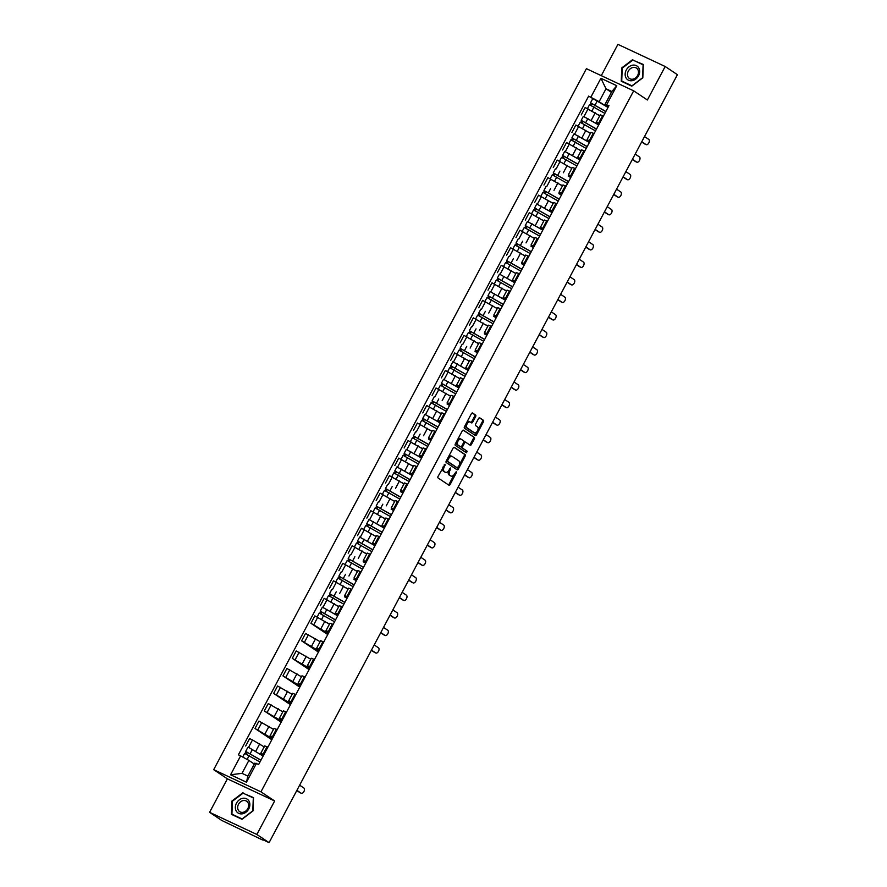 <?xml version="1.0" encoding="UTF-8"?>
<svg xmlns="http://www.w3.org/2000/svg" width="887" height="887" viewBox="0 0 887 887"><rect width="100%" height="100%" fill="white"/><g stroke="black" fill="none" stroke-linecap="round" stroke-linejoin="round"><path stroke-width="1.33" d="M445.108 464.223L438.045 476.43A1.253 0.721 115.1 0 0 438.056 477.938L448.922 485.2A1.253 0.721 115.1 0 0 450.108 484.502L456.339 472.782L456.284 471.707L454.687 473.736A4.003 2.306 115.1 0 1 451.062 476.075A4.003 2.306 115.1 0 1 450.884 475.975L449.975 475.365A4.003 2.306 115.1 0 1 449.92 470.542L450.685 467.959L449.077 469.988A4.003 2.306 115.1 0 1 445.451 472.316A4.003 2.306 115.1 0 1 445.274 472.217L444.365 471.618A4.003 2.306 115.1 0 1 444.309 466.795L445.108 464.223M475.643 416.568A1.253 0.721 115.1 0 0 475.62 415.061L472.571 413.032A1.253 0.721 115.1 0 0 471.385 413.73L464.466 426.747A1.253 0.721 115.1 0 0 464.478 428.255L475.343 435.506A1.253 0.721 115.1 0 0 476.53 434.807L483.448 421.791A1.253 0.721 115.1 0 0 483.437 420.294L479.756 417.832A1.253 0.721 115.1 0 0 478.559 418.531L475.598 424.097A1.253 0.721 115.1 0 0 475.62 425.605L477.439 426.824A3.348 1.929 115.1 0 1 477.55 430.727A3.348 1.929 115.1 0 1 474.456 432.812A3.348 1.929 115.1 0 1 474.301 432.723L467.161 427.944A3.348 1.929 115.1 0 1 467.05 424.041A3.348 1.929 115.1 0 1 470.143 421.957A3.348 1.929 115.1 0 1 470.298 422.046L471.485 422.844A1.253 0.721 115.1 0 0 472.671 422.145L475.643 416.568L474.689 416.125A1.253 0.721 115.1 0 0 474.678 414.617L472.206 412.965M274.648 800.983L227.394 778.83L209.587 812.315L256.853 834.467L274.648 800.983L260.944 791.825L633.673 90.829L647.377 99.998L665.183 66.503L677.413 74.685L269.083 842.65L262.785 839.701M256.853 834.467L269.083 842.65M454.332 447.336A1.253 0.721 115.1 0 0 453.146 448.035L446.228 461.052A1.253 0.721 115.1 0 0 446.239 462.548L457.104 469.811A1.253 0.721 115.1 0 0 458.291 469.112L465.209 456.095A1.253 0.721 115.1 0 0 465.198 454.587L454.222 447.281M455.341 443.899L462.26 430.882A1.253 0.721 115.1 0 1 463.457 430.184L474.312 437.435A1.253 0.721 115.1 0 1 474.334 438.943L471.363 444.52A1.253 0.721 115.1 0 1 470.177 445.219L465.775 442.269A1.253 0.721 115.1 0 0 464.588 442.968L462.626 446.671A1.253 0.721 115.1 0 0 462.637 448.168L467.227 451.239L466.44 452.802L455.364 445.396A1.253 0.721 115.1 0 1 455.341 443.899M209.587 812.315L221.817 820.497L262.619 840M227.394 778.83L213.689 769.661L586.407 68.676L633.673 90.829M665.183 66.503L617.917 44.35L601.286 75.65M263.528 755.336L260.756 753.318L263.927 754.571M264.182 746.887L252.496 739.946L248.56 747.364L260.634 754.571M248.56 747.364L263.129 756.068M267.874 747.153L264.703 745.9L260.756 753.318M252.496 739.946L249.613 738.594L245.677 746.011M272.841 737.796L270.08 735.789L273.251 737.042M271.821 739.736L254.99 728.482L272.387 738.66M277.199 729.624L274.028 728.371L270.08 735.789M273.495 729.358L258.937 721.064L254.99 728.482M282.166 720.266L279.405 718.259L282.576 719.512M281.135 722.195L264.315 710.953L281.711 721.131M286.512 712.095L283.341 710.842L279.405 718.259M282.82 711.829L268.262 703.535L264.315 710.953M291.49 702.737L288.718 700.73L291.89 701.983M290.459 704.666L273.639 693.423L291.025 703.602M295.837 694.565L292.666 693.312L288.718 700.73M292.145 694.299L277.576 686.006L273.639 693.423M300.804 685.207L298.043 683.201L301.214 684.454M299.784 687.137L282.953 675.894L300.349 686.072M305.161 677.036L301.99 675.783L298.043 683.201M301.469 676.77L286.9 668.476L282.953 675.894M310.128 667.678L307.368 665.671L310.539 666.913M309.108 669.607L292.278 658.354L309.674 668.543M314.475 659.507L311.304 658.254L307.368 665.671M310.783 659.229L296.225 650.947L292.278 658.354M319.453 650.149L316.681 648.142L319.852 649.384M318.422 652.078L301.602 640.824L318.987 651.014M323.799 641.966L320.628 640.724L316.681 648.142M320.107 641.7L305.549 633.407L301.602 640.824M328.767 632.619L326.006 630.613L329.177 631.854M327.746 634.549L310.927 623.295L328.312 633.484M333.124 624.437L329.953 623.195L326.006 630.613M329.432 624.171L314.863 615.877L310.927 623.295M338.091 615.09L335.33 613.083L338.501 614.325M322.358 607.185L335.197 614.325M342.437 606.908L339.266 605.666L335.33 613.083M338.745 606.641L324.187 598.348L320.24 605.766M347.416 597.561L344.644 595.554L347.815 596.796M347.028 598.293L344.522 596.796M351.762 589.378L348.591 588.136L344.644 595.554M348.07 589.112L333.512 580.819L329.565 588.236M356.729 580.031L353.968 578.014L357.139 579.266M356.341 580.763L353.846 579.266M361.087 571.849L357.916 570.607L353.968 578.014M357.394 571.583L342.825 563.289L338.889 570.707M366.054 562.502L363.293 560.484L366.464 561.737M365.666 563.234L363.16 561.737M370.4 554.32L367.229 553.067L363.293 560.484M366.708 554.053L352.15 545.76L348.203 553.178M375.378 544.962L372.607 542.955L375.778 544.208M359.645 537.067L372.485 544.208M379.725 536.79L376.554 535.537L372.607 542.955M376.033 536.524L361.475 528.231L357.528 535.648M384.703 527.432L381.931 525.426L385.102 526.678M368.97 519.538L381.809 526.678M389.049 519.261L385.878 518.008L381.931 525.426M385.357 518.995L370.788 510.701L366.852 518.119M394.016 509.903L391.256 507.896L394.427 509.149M393.628 510.635L391.123 509.149M398.363 501.732L395.192 500.479L391.256 507.896M394.671 501.465L380.113 493.172L376.166 500.59M403.341 492.374L400.569 490.367L403.74 491.62M402.953 493.105L400.447 491.609M407.687 484.202L404.516 482.949L400.569 490.367M403.995 483.936L389.437 475.643L385.49 483.06M412.666 474.844L409.894 472.838L413.065 474.079M396.932 466.939L409.772 474.079M417.012 466.673L413.841 465.42L409.894 472.838M413.32 466.396L398.751 458.113L394.815 465.531M421.979 457.315L419.218 455.308L422.389 456.55M406.246 449.41L419.085 456.55M426.325 449.132L423.154 447.891L419.218 455.308M422.633 448.866L408.075 440.573L404.128 447.99M431.304 439.786L428.532 437.779L431.703 439.021M430.916 440.517L428.41 439.021M435.65 431.603L432.479 430.361L428.532 437.779M431.958 431.337L417.4 423.044L413.453 430.461M440.628 422.256L437.856 420.25L441.027 421.491M424.895 414.351L437.734 421.491M444.975 414.074L441.804 412.832L437.856 420.25M441.282 413.808L426.714 405.514L422.777 412.932M449.942 404.727L447.181 402.72L450.352 403.962M449.554 405.459L447.059 403.962M454.288 396.544L451.117 395.303L447.181 402.72M450.596 396.278L436.038 387.985L432.091 395.402M459.266 387.198L456.495 385.18L459.666 386.433M443.533 379.292L456.373 386.433M463.613 379.015L460.442 377.773L456.495 385.18M459.921 378.749L445.363 370.456L441.416 377.873M468.591 369.668L465.819 367.65L468.99 368.903M452.858 361.763L465.697 368.903M472.937 361.486L469.766 360.233L465.819 367.65M469.245 361.22L454.676 352.926L450.74 360.344M477.905 352.128L475.144 350.121L478.315 351.374M477.516 352.871L475.022 351.374M482.251 343.956L479.08 342.704L475.144 350.121M478.559 343.69L464.001 335.397L460.054 342.814M487.229 334.599L484.457 332.592L487.639 333.845M486.841 335.341L484.335 333.845M491.575 326.427L488.404 325.174L484.457 332.592M487.883 326.161L473.325 317.868L469.378 325.285M496.554 317.069L493.782 315.062L496.953 316.315M496.155 317.801L493.66 316.315M500.9 308.898L497.729 307.645L493.782 315.062M497.208 308.632L482.639 300.338L478.703 307.756M505.867 299.54L503.106 297.533L506.277 298.786M490.145 291.635L502.984 298.775M510.225 291.368L507.054 290.116L503.106 297.533M506.521 291.102L491.963 282.809L488.016 290.226M515.192 282.011L512.431 280.004L515.602 281.246M499.459 274.105L512.298 281.246M519.538 273.839L516.367 272.586L512.431 280.004M515.846 273.573L501.288 265.28L497.341 272.697M524.516 264.481L521.744 262.474L524.916 263.716M524.128 265.213L521.623 263.716M528.863 256.299L525.692 255.057L521.744 262.474M525.171 256.033L510.602 247.739L506.665 255.157M533.83 246.952L531.069 244.945L534.24 246.187M533.442 247.684L530.947 246.187M538.187 238.769L535.016 237.528L531.069 244.945M534.495 238.503L519.926 230.21L515.99 237.627M543.154 229.423L540.394 227.416L543.565 228.658M527.421 221.517L540.261 228.658M547.501 221.24L544.33 219.998L540.394 227.416M543.809 220.974L529.251 212.68L525.304 220.098M552.479 211.893L549.707 209.886L552.878 211.128M536.746 203.988L549.585 211.128M556.825 203.711L553.654 202.469L549.707 209.886M553.133 203.445L538.575 195.151L534.628 202.569M561.793 194.364L559.032 192.346L562.203 193.599M561.404 195.096L558.91 193.599M566.15 186.181L562.979 184.94L559.032 192.346M562.458 185.915L547.889 177.622L543.953 185.039M571.117 176.835L568.356 174.817L571.527 176.07M570.729 177.566L568.223 176.07M575.463 168.652L572.292 167.399L568.356 174.817M571.771 168.386L557.213 160.092L553.266 167.51M580.442 159.294L577.67 157.287L580.841 158.54M564.709 151.4L577.548 158.54M584.788 151.123L581.617 149.87L577.67 157.287M581.096 150.857L566.538 142.563L562.591 149.981M589.755 141.765L586.994 139.758L590.165 141.011M574.033 133.87L586.872 141.011M594.113 133.593L590.942 132.34L586.994 139.758M590.42 133.327L575.851 125.034L571.915 132.451M599.08 124.235L596.319 122.229L599.49 123.481M583.347 116.341L596.186 123.481M603.426 116.064L600.255 114.811L596.319 122.229M599.734 115.798L585.176 107.504L581.229 114.922M254.281 764.029L248.881 760.414L242.007 773.342L247.872 776.092L254.735 763.164L258.716 764.383L608.97 105.642L605.001 104.433L611.864 91.505L606.009 88.755L599.135 101.683L605.511 105.941M256.487 763.341L246.453 782.212L230.576 774.772L240.61 755.89L248.881 760.414M599.135 101.683L588.646 96.118L238.392 754.848L240.61 755.89M590.864 97.16L600.909 78.278L616.787 85.717L606.752 104.599M260.944 791.825L213.689 769.661M242.983 792.656L231.95 801.039L231.452 814.355L241.985 819.289L253.017 810.918L253.516 797.601L245.211 794.153M632.786 59.529L621.754 67.911L621.255 81.227L631.788 86.161L642.82 77.79L643.319 64.474L635.025 61.026M611.409 92.37L606.009 88.755L600.909 78.278M608.404 106.706L605.001 104.433M608.016 107.438L588.646 96.118M246.453 782.212L247.872 776.092M230.576 774.772L242.007 773.342M611.864 91.505L616.787 85.717M443.079 466.95A4.003 2.306 115.1 0 0 443.422 471.174L444.365 471.618M444.686 471.951A4.003 2.306 115.1 0 1 444.498 471.873A4.003 2.306 115.1 0 1 444.332 471.773L443.422 471.174M448.811 470.443A4.003 2.306 115.1 0 0 449.033 474.922L449.975 475.365M450.297 475.698A4.003 2.306 115.1 0 1 450.108 475.632A4.003 2.306 115.1 0 1 449.931 475.532L449.033 474.922M448.345 484.812A1.253 0.721 115.1 0 0 449.166 484.058L454.355 474.301M459.222 465.132L464.267 455.652A1.253 0.721 115.1 0 0 464.245 454.144L453.967 447.27M456.517 469.423A1.253 0.721 115.1 0 0 457.348 468.669L457.925 467.593M447.713 460.397L447.724 461.451L457.293 467.848L458.945 465.742A4.003 2.306 115.1 0 0 458.889 460.918L452.37 456.561A4.003 2.306 115.1 0 0 452.193 456.461A4.003 2.306 115.1 0 0 448.567 458.801L447.713 460.397L446.793 459.965M446.649 460.242L447.724 461.451M456.395 467.416L446.782 461.007M452.004 456.395L451.428 456.118A4.003 2.306 115.1 0 0 451.25 456.018A4.003 2.306 115.1 0 0 447.957 457.792M463.092 430.117L474.312 437.435M469.6 444.83A1.253 0.721 115.1 0 0 470.42 444.077L473.381 438.5A1.253 0.721 115.1 0 0 473.37 437.003M465.664 442.214L464.832 441.826A1.253 0.721 115.1 0 0 463.812 442.258M461.606 446.372A1.253 0.721 115.1 0 0 461.695 447.735L467.227 451.239M465.775 452.359L466.274 450.796M461.207 439.22A3.348 1.929 115.1 0 0 461.063 439.132A3.348 1.929 115.1 0 0 457.958 441.216A3.348 1.929 115.1 0 0 458.069 445.119L460.586 446.804A1.253 0.721 115.1 0 0 461.772 446.106L463.746 442.402A1.253 0.721 115.1 0 0 463.724 440.906L461.207 439.22M460.896 439.076L460.264 438.777A3.348 1.929 115.1 0 0 460.109 438.688A3.348 1.929 115.1 0 0 457.016 440.772A3.348 1.929 115.1 0 0 457.127 444.675L458.069 445.119M459.754 446.416A1.253 0.721 115.1 0 1 459.643 446.361L457.127 444.675M470.908 422.456A1.253 0.721 115.1 0 0 471.729 421.702L474.689 416.125M469.988 421.902L469.345 421.602A3.348 1.929 115.1 0 0 469.201 421.513A3.348 1.929 115.1 0 0 466.473 422.955M465.908 424.019A3.348 1.929 115.1 0 0 466.207 427.501L467.161 427.944M473.669 432.424A3.348 1.929 115.1 0 1 473.503 432.368A3.348 1.929 115.1 0 1 473.359 432.279L466.207 427.501M477.749 430.306L482.506 421.347A1.253 0.721 115.1 0 0 482.484 419.85L479.39 417.766M474.767 435.129A1.253 0.721 115.1 0 0 475.587 434.364L477.173 431.37M260.911 760.237L245.655 751.455L247.806 747.408M260.978 760.115L245.655 751.455M246.453 754.083L247.395 752.309M296.89 790.35L301.137 793.189A2.938 1.685 115.1 0 0 301.258 793.266A2.938 1.685 115.1 0 0 303.975 791.437A2.938 1.685 115.1 0 0 303.886 788.022L299.64 785.183M259.969 762.022L244.635 753.362L242.694 757.032M254.314 763.973L253.15 763.275M300.172 792.745A2.938 1.685 -64.9 0 1 300.028 792.69A2.938 1.685 -64.9 0 1 299.906 792.612L296.79 790.528M245.211 753.518L246.109 751.843M242.306 813.822A8.293 6.763 -56.2 0 0 249.868 804.897A8.293 6.763 -56.2 0 0 242.894 798.289A8.293 6.763 -56.2 0 0 235.343 807.214A8.293 6.763 -56.2 0 0 242.306 813.822M242.938 812.315A6.276 5.122 -56.2 0 0 248.305 807.469A6.276 5.122 -56.2 0 0 246.653 801.216A6.276 5.122 -56.2 0 0 243.382 800.551A6.276 5.122 -56.2 0 0 238.015 805.396A6.276 5.122 -56.2 0 0 239.667 811.649A6.276 5.122 -56.2 0 0 242.938 812.315M232.394 801.271L243.082 793.155L253.294 797.945L252.806 810.84L242.118 818.956L231.917 814.166L232.394 801.271M233.902 815.497L231.917 814.166M632.121 80.695A8.293 6.763 -56.2 0 0 639.671 71.769A8.293 6.763 -56.2 0 0 632.708 65.161A8.293 6.763 -56.2 0 0 625.147 74.087A8.293 6.763 -56.2 0 0 632.121 80.695M632.753 79.187A6.276 5.122 -56.2 0 0 638.119 74.342A6.276 5.122 -56.2 0 0 636.467 68.088A6.276 5.122 -56.2 0 0 633.196 67.423A6.276 5.122 -56.2 0 0 627.83 72.268A6.276 5.122 -56.2 0 0 629.482 78.522A6.276 5.122 -56.2 0 0 632.753 79.187M622.208 68.144L632.897 60.028L643.097 64.818L642.62 77.712L631.932 85.828L621.72 81.039L622.208 68.144M623.705 82.369L621.72 81.039M335.486 619.991L320.218 611.21L322.369 607.163L337.703 615.822M335.552 619.869L320.218 611.21M321.016 613.848L321.959 612.063M371.453 650.104L375.7 652.943A2.938 1.685 115.1 0 0 375.833 653.02A2.938 1.685 115.1 0 0 378.549 651.191A2.938 1.685 115.1 0 0 378.45 647.776L374.203 644.938M334.532 621.776L319.209 613.117L317.169 616.964M329.476 624.082L327.724 623.04M374.735 652.499A2.938 1.685 -64.9 0 1 374.602 652.444A2.938 1.685 -64.9 0 1 374.469 652.377L371.354 650.293M319.786 613.283L320.673 611.598M344.799 602.461L329.543 593.68L331.694 589.633M344.877 602.34L329.543 593.68M330.341 596.319L331.283 594.534M380.778 632.575L385.025 635.414A2.938 1.685 115.1 0 0 385.146 635.491A2.938 1.685 115.1 0 0 387.874 633.662A2.938 1.685 115.1 0 0 387.774 630.247L383.528 627.408M343.857 604.247L328.523 595.587L326.483 599.435M338.801 606.553L337.049 605.499M384.06 634.97A2.938 1.685 -64.9 0 1 383.927 634.915A2.938 1.685 -64.9 0 1 383.794 634.837L380.678 632.764M329.099 595.742L329.997 594.068M354.124 584.932L338.867 576.151L341.018 572.104M354.19 584.81L338.867 576.151M339.654 578.79L340.608 577.005M390.092 615.046L394.338 617.884A2.938 1.685 115.1 0 0 394.471 617.962A2.938 1.685 115.1 0 0 397.188 616.132A2.938 1.685 115.1 0 0 397.088 612.717L392.841 609.879M353.181 586.717L337.847 578.058L335.807 581.894M348.114 589.023L346.362 587.97M393.385 617.441A2.938 1.685 -64.9 0 1 393.24 617.385A2.938 1.685 -64.9 0 1 393.118 617.308L390.003 615.223M338.424 578.213L339.322 576.539M363.448 567.403L348.181 558.622L350.332 554.575M363.515 567.281L348.181 558.622M348.979 561.249L349.921 559.475M399.416 597.516L403.663 600.355A2.938 1.685 115.1 0 0 403.796 600.432A2.938 1.685 115.1 0 0 406.512 598.603A2.938 1.685 115.1 0 0 406.412 595.188L402.166 592.35M362.495 569.188L347.172 560.529L345.132 564.365M357.439 571.494L355.687 570.441M402.698 599.911A2.938 1.685 -64.9 0 1 402.565 599.856A2.938 1.685 -64.9 0 1 402.432 599.778L399.316 597.694M347.748 560.684L348.635 559.01M372.762 549.873L357.505 541.092L359.656 537.045L374.99 545.705M372.839 549.752L357.505 541.092M358.304 543.72L359.246 541.946M408.741 579.987L412.987 582.826A2.938 1.685 115.1 0 0 413.109 582.903A2.938 1.685 115.1 0 0 415.837 581.074A2.938 1.685 115.1 0 0 415.737 577.659L411.49 574.82M371.819 551.659L356.496 542.999L354.445 546.835M366.763 553.965L365.012 552.911M412.023 582.371A2.938 1.685 -64.9 0 1 411.89 582.327A2.938 1.685 -64.9 0 1 411.756 582.249L408.641 580.165M357.073 543.154L357.96 541.48M382.086 532.344L366.83 523.563L368.981 519.516L384.304 528.175M382.153 532.211L366.83 523.563M367.617 526.191L368.571 524.417M418.054 562.458L422.312 565.296A2.938 1.685 115.1 0 0 422.434 565.374A2.938 1.685 115.1 0 0 425.15 563.544A2.938 1.685 115.1 0 0 425.05 560.129L420.804 557.291M381.144 534.129L365.81 525.47L363.77 529.306M376.077 536.435L374.325 535.382M421.347 564.842A2.938 1.685 -64.9 0 1 421.203 564.797A2.938 1.685 -64.9 0 1 421.081 564.72L417.965 562.635M366.386 525.625L367.285 523.951M391.411 514.815L376.143 506.022L378.294 501.987M391.477 514.682L376.143 506.022M376.942 508.661L377.895 506.887M427.379 544.928L431.625 547.767A2.938 1.685 115.1 0 0 431.758 547.833A2.938 1.685 115.1 0 0 434.475 546.015A2.938 1.685 115.1 0 0 434.375 542.6L430.128 539.762M390.457 516.6L375.134 507.941L373.094 511.777M385.401 518.906L383.65 517.853M430.661 547.312A2.938 1.685 -64.9 0 1 430.528 547.268A2.938 1.685 -64.9 0 1 430.395 547.19L427.279 545.106M375.711 508.096L376.598 506.422M400.736 497.285L385.468 488.493L387.619 484.446M400.802 497.152L385.468 488.493M386.266 491.132L387.209 489.347M436.703 527.399L440.95 530.238A2.938 1.685 115.1 0 0 441.072 530.304A2.938 1.685 115.1 0 0 443.799 528.486A2.938 1.685 115.1 0 0 443.7 525.071L439.453 522.221M399.782 499.071L384.459 490.411L382.408 494.247M394.726 501.366L392.974 500.323M439.985 529.783A2.938 1.685 -64.9 0 1 439.852 529.727A2.938 1.685 -64.9 0 1 439.719 529.661L436.604 527.577M385.036 490.566L385.923 488.881M410.049 479.756L394.793 470.964L396.944 466.917L412.267 475.576M410.116 479.623L394.793 470.964M395.58 473.603L396.533 471.817M446.028 509.87L450.274 512.708A2.938 1.685 115.1 0 0 450.396 512.775A2.938 1.685 115.1 0 0 453.113 510.956A2.938 1.685 115.1 0 0 453.013 507.541L448.767 504.692M409.107 481.53L393.773 472.882L391.732 476.718M404.04 483.836L402.288 482.794M449.31 512.254A2.938 1.685 -64.9 0 1 449.166 512.198A2.938 1.685 -64.9 0 1 449.044 512.132L445.928 510.047M394.349 473.037L395.247 471.352M419.374 462.227L404.117 453.434L406.268 449.387L421.591 458.047M419.44 462.094L404.117 453.434M404.904 456.073L405.858 454.288M455.341 492.34L459.588 495.179A2.938 1.685 115.1 0 0 459.721 495.245A2.938 1.685 115.1 0 0 462.437 493.427A2.938 1.685 115.1 0 0 462.338 490.001L458.091 487.163M418.42 464.001L403.097 455.341L401.057 459.189M413.364 466.307L411.612 465.265M458.623 494.724A2.938 1.685 -64.9 0 1 458.49 494.669A2.938 1.685 -64.9 0 1 458.357 494.602L455.253 492.518M403.674 455.508L404.561 453.822M428.698 444.697L413.431 435.905L415.582 431.858M428.765 444.564L413.431 435.905M414.229 438.544L415.171 436.759M464.666 474.8L468.913 477.649A2.938 1.685 115.1 0 0 469.046 477.716A2.938 1.685 115.1 0 0 471.762 475.887A2.938 1.685 115.1 0 0 471.662 472.472L467.416 469.633M427.745 446.471L412.422 437.812L410.371 441.659M422.689 448.778L420.937 447.735M467.948 477.195A2.938 1.685 -64.9 0 1 467.815 477.139A2.938 1.685 -64.9 0 1 467.682 477.073L464.566 474.988M412.998 437.978L413.885 436.293M438.012 427.157L422.755 418.376L424.906 414.329L440.229 422.988M438.078 427.035L422.755 418.376M423.554 421.015L424.496 419.229M473.991 457.271L478.237 460.12A2.938 1.685 115.1 0 0 478.359 460.187A2.938 1.685 115.1 0 0 481.076 458.357A2.938 1.685 115.1 0 0 480.987 454.942L476.729 452.104M437.069 428.942L421.735 420.283L419.695 424.13M432.002 431.248L430.25 430.206M477.273 459.666A2.938 1.685 -64.9 0 1 477.128 459.61A2.938 1.685 -64.9 0 1 477.006 459.544L473.891 457.459M422.312 420.449L423.21 418.764M447.336 409.628L432.08 400.846L434.231 396.799M447.403 409.506L432.08 400.846M432.867 403.485L433.821 401.7M483.304 439.741L487.551 442.58A2.938 1.685 115.1 0 0 487.684 442.657A2.938 1.685 115.1 0 0 490.4 440.828A2.938 1.685 115.1 0 0 490.3 437.413L486.054 434.575M446.383 411.413L431.06 402.753L429.02 406.601M441.327 413.719L439.575 412.666M486.586 442.136A2.938 1.685 -64.9 0 1 486.453 442.081A2.938 1.685 -64.9 0 1 486.32 442.003L483.215 439.93M431.636 402.909L432.523 401.234M456.661 392.098L441.393 383.317L443.544 379.27L458.878 387.929M456.727 391.976L441.393 383.317M442.192 385.956L443.134 384.171M492.629 422.212L496.875 425.05A2.938 1.685 115.1 0 0 497.008 425.128A2.938 1.685 115.1 0 0 499.725 423.299A2.938 1.685 115.1 0 0 499.625 419.884L495.378 417.045M455.707 393.883L440.384 385.224L438.333 389.06M450.651 396.19L448.9 395.136M495.911 424.607A2.938 1.685 -64.9 0 1 495.778 424.551A2.938 1.685 -64.9 0 1 495.645 424.474L492.529 422.4M440.961 385.379L441.848 383.705M465.974 374.569L450.718 365.788L452.869 361.741L468.192 370.4M466.041 374.447L450.718 365.788M451.516 368.415L452.459 366.641M501.953 404.683L506.2 407.521A2.938 1.685 115.1 0 0 506.322 407.599A2.938 1.685 115.1 0 0 509.038 405.769A2.938 1.685 115.1 0 0 508.95 402.354L504.692 399.516M465.032 376.354L449.698 367.695L447.658 371.531M459.965 378.66L458.213 377.607M505.235 407.078A2.938 1.685 -64.9 0 1 505.091 407.022A2.938 1.685 -64.9 0 1 504.969 406.945L501.854 404.86M450.274 367.85L451.173 366.176M475.299 357.04L460.043 348.258L462.194 344.211M475.365 356.918L460.043 348.258M460.83 350.886L461.783 349.112M511.267 387.153L515.513 389.992A2.938 1.685 115.1 0 0 515.646 390.069A2.938 1.685 115.1 0 0 518.363 388.24A2.938 1.685 115.1 0 0 518.263 384.825L514.016 381.987M474.357 358.825L459.022 350.165L456.982 354.002M469.29 361.131L467.538 360.078M514.56 389.537A2.938 1.685 -64.9 0 1 514.416 389.493A2.938 1.685 -64.9 0 1 514.294 389.415L511.178 387.331M459.599 350.321L460.497 348.646M484.624 339.51L469.356 330.729L471.507 326.682M484.69 339.377L469.356 330.729M470.154 333.357L471.097 331.583M520.591 369.624L524.838 372.462A2.938 1.685 115.1 0 0 524.971 372.54A2.938 1.685 115.1 0 0 527.687 370.711A2.938 1.685 115.1 0 0 527.588 367.296L523.341 364.457M483.67 341.295L468.347 332.636L466.307 336.472M478.614 343.602L476.862 342.548M523.873 372.008A2.938 1.685 -64.9 0 1 523.74 371.963A2.938 1.685 -64.9 0 1 523.607 371.886L520.492 369.801M468.924 332.791L469.811 331.117M493.937 321.981L478.681 313.189L480.832 309.153M494.004 321.848L478.681 313.189M479.479 315.827L480.421 314.053M529.916 352.095L534.162 354.933A2.938 1.685 115.1 0 0 534.284 355.011A2.938 1.685 115.1 0 0 537.001 353.181A2.938 1.685 115.1 0 0 536.912 349.766L532.666 346.928M492.995 323.766L477.661 315.107L475.62 318.943M487.928 326.072L486.176 325.019M533.198 354.478A2.938 1.685 -64.9 0 1 533.054 354.434A2.938 1.685 -64.9 0 1 532.932 354.356L529.816 352.272M478.237 315.262L479.135 313.588M503.262 304.452L488.005 295.659L490.156 291.612L505.479 300.272M503.328 304.319L488.005 295.659M488.792 298.298L489.746 296.513M539.229 334.565L543.476 337.404A2.938 1.685 115.1 0 0 543.609 337.47A2.938 1.685 115.1 0 0 546.325 335.652A2.938 1.685 115.1 0 0 546.226 332.237L541.979 329.387M502.319 306.237L486.985 297.577L484.945 301.414M497.252 308.532L495.5 307.49M542.522 336.949A2.938 1.685 -64.9 0 1 542.378 336.894A2.938 1.685 -64.9 0 1 542.256 336.827L539.141 334.743M487.562 297.733L488.46 296.058M512.586 286.922L497.319 278.13L499.47 274.083L514.804 282.742M512.653 286.789L497.319 278.13M498.117 280.769L499.059 278.984M548.554 317.036L552.801 319.874A2.938 1.685 115.1 0 0 552.934 319.941A2.938 1.685 115.1 0 0 555.65 318.123A2.938 1.685 115.1 0 0 555.55 314.708L551.304 311.858M511.633 288.696L496.31 280.048L494.27 283.884M506.577 291.003L504.825 289.96M551.836 319.42A2.938 1.685 -64.9 0 1 551.703 319.364A2.938 1.685 -64.9 0 1 551.57 319.298L548.454 317.213M496.886 280.203L497.773 278.518M521.9 269.393L506.643 260.601L508.794 256.554M521.977 269.26L506.643 260.601M507.442 263.239L508.384 261.454M557.879 299.507L562.125 302.345A2.938 1.685 115.1 0 0 562.247 302.412A2.938 1.685 115.1 0 0 564.964 300.593A2.938 1.685 115.1 0 0 564.875 297.167L560.628 294.329M520.957 271.167L505.623 262.508L503.583 266.355M515.901 273.473L514.138 272.431M561.161 301.89A2.938 1.685 -64.9 0 1 561.016 301.835A2.938 1.685 -64.9 0 1 560.894 301.768L557.779 299.684M506.2 262.674L507.098 260.989M531.224 251.864L515.968 243.071L518.119 239.024M531.291 251.731L515.968 243.071M516.755 245.71L517.709 243.925M567.192 281.966L571.439 284.816A2.938 1.685 115.1 0 0 571.572 284.882A2.938 1.685 115.1 0 0 574.288 283.053A2.938 1.685 115.1 0 0 574.188 279.638L569.942 276.799M530.282 253.638L514.948 244.978L512.908 248.826M525.215 255.944L523.463 254.902M570.485 284.361A2.938 1.685 -64.9 0 1 570.341 284.306A2.938 1.685 -64.9 0 1 570.219 284.239L567.103 282.155M515.524 245.145L516.422 243.459M540.549 234.323L525.281 225.542L527.432 221.495L542.766 230.154M540.615 234.201L525.281 225.542M526.08 228.181L527.022 226.396M576.517 264.437L580.763 267.286A2.938 1.685 115.1 0 0 580.896 267.353A2.938 1.685 115.1 0 0 583.613 265.523A2.938 1.685 115.1 0 0 583.513 262.108L579.266 259.27M539.595 236.108L524.272 227.449L522.232 231.296M534.539 238.415L532.788 237.372M579.799 266.832A2.938 1.685 -64.9 0 1 579.666 266.776A2.938 1.685 -64.9 0 1 579.533 266.71L576.417 264.625M524.849 227.615L525.736 225.93M549.862 216.794L534.606 208.013L536.757 203.966L552.091 212.625M549.94 216.672L534.606 208.013M535.404 210.651L536.347 208.866M585.841 246.908L590.088 249.746A2.938 1.685 115.1 0 0 590.21 249.824A2.938 1.685 115.1 0 0 592.926 247.994A2.938 1.685 115.1 0 0 592.838 244.579L588.591 241.741M548.92 218.579L533.586 209.92L531.546 213.767M543.864 220.885L542.112 219.832M589.123 249.302A2.938 1.685 -64.9 0 1 588.99 249.247A2.938 1.685 -64.9 0 1 588.857 249.169L585.742 247.096M534.162 210.075L535.061 208.401M559.187 199.265L543.931 190.483L546.082 186.436M559.253 199.143L543.931 190.483M544.718 193.122L545.671 191.337M595.155 229.378L599.401 232.217A2.938 1.685 115.1 0 0 599.534 232.294A2.938 1.685 115.1 0 0 602.251 230.465A2.938 1.685 115.1 0 0 602.151 227.05L597.905 224.211M558.245 201.05L542.911 192.39L540.87 196.227M553.178 203.356L551.426 202.303M598.448 231.773A2.938 1.685 -64.9 0 1 598.304 231.718A2.938 1.685 -64.9 0 1 598.182 231.64L595.066 229.567M543.487 192.546L544.385 190.871M568.512 181.735L553.244 172.954L555.395 168.907M568.578 181.613L553.244 172.954M554.042 175.582L554.985 173.808M604.479 211.849L608.726 214.687A2.938 1.685 115.1 0 0 608.859 214.765A2.938 1.685 115.1 0 0 611.575 212.935A2.938 1.685 115.1 0 0 611.476 209.52L607.229 206.682M567.558 183.52L552.235 174.861L550.195 178.697M562.502 185.826L560.75 184.773M607.761 214.244A2.938 1.685 -64.9 0 1 607.628 214.188A2.938 1.685 -64.9 0 1 607.495 214.111L604.38 212.026M552.812 175.016L553.699 173.342M577.825 164.206L562.569 155.425L564.72 151.378L580.054 160.037M577.903 164.084L562.569 155.425M563.367 158.052L564.309 156.278M613.804 194.32L618.051 197.158A2.938 1.685 115.1 0 0 618.172 197.236A2.938 1.685 115.1 0 0 620.9 195.406A2.938 1.685 115.1 0 0 620.8 191.991L616.554 189.153M576.883 165.991L561.549 157.332L559.509 161.168M571.827 168.297L570.075 167.244M617.086 196.703A2.938 1.685 -64.9 0 1 616.953 196.659A2.938 1.685 -64.9 0 1 616.82 196.581L613.704 194.497M562.125 157.487L563.023 155.813M587.15 146.677L571.893 137.895L574.044 133.848L589.367 142.508M587.216 146.543L571.893 137.895M572.68 140.523L573.634 138.749M623.117 176.79L627.364 179.629A2.938 1.685 115.1 0 0 627.497 179.706A2.938 1.685 115.1 0 0 630.213 177.877A2.938 1.685 115.1 0 0 630.114 174.462L625.867 171.623M586.207 148.462L570.873 139.802L568.833 143.639M581.14 150.768L579.388 149.715M626.41 179.174A2.938 1.685 -64.9 0 1 626.266 179.13A2.938 1.685 -64.9 0 1 626.144 179.052L623.029 176.968M571.45 139.958L572.348 138.283M596.474 129.147L581.207 120.355L583.358 116.319L598.692 124.967M596.541 129.014L581.207 120.355M582.005 122.994L582.959 121.22M632.442 159.261L636.689 162.099A2.938 1.685 115.1 0 0 636.822 162.177A2.938 1.685 115.1 0 0 639.538 160.347A2.938 1.685 115.1 0 0 639.438 156.932L635.192 154.094M595.521 130.932L580.198 122.273L578.158 126.109M590.465 133.238L588.713 132.185M635.724 161.645A2.938 1.685 -64.9 0 1 635.591 161.6A2.938 1.685 -64.9 0 1 635.458 161.523L632.342 159.438M580.774 122.428L581.661 120.754M605.799 111.618L590.531 102.825L592.682 98.79M605.865 111.485L590.531 102.825M591.33 105.464L592.272 103.679M641.767 141.732L646.013 144.57A2.938 1.685 115.1 0 0 646.135 144.636A2.938 1.685 115.1 0 0 648.863 142.818A2.938 1.685 115.1 0 0 648.763 139.403L644.516 136.565M604.845 113.403L589.522 104.744L587.471 108.58M599.789 115.698L598.038 114.656M645.049 144.115A2.938 1.685 -64.9 0 1 644.916 144.06A2.938 1.685 -64.9 0 1 644.782 143.993L641.667 141.909M590.099 104.899L590.986 103.225M578.734 126.386L574.798 133.804M569.421 143.916L565.474 151.333M560.096 161.445L556.149 168.863M550.772 178.974L546.835 186.392M541.458 196.504L537.511 203.921M532.133 214.033L528.186 221.451M522.809 231.562L518.873 238.98M513.495 249.092L509.548 256.509M504.171 266.621L500.224 274.039M494.846 284.162L490.899 291.579M485.522 301.691L481.586 309.108M476.208 319.22L472.261 326.638M466.884 336.75L462.936 344.167M457.559 354.279L453.623 361.696M448.245 371.808L444.298 379.226M438.921 389.338L434.974 396.755M429.596 406.867L425.66 414.284M420.283 424.396L416.336 431.814M410.958 441.926L407.011 449.343M401.634 459.455L397.698 466.872M392.32 476.995L388.373 484.402M382.996 494.525L379.048 501.942M373.671 512.054L369.735 519.472M364.357 529.583L360.41 537.001M355.033 547.113L351.086 554.53M345.708 564.642L341.772 572.06M336.395 582.171L332.448 589.589M327.07 599.701L323.123 607.118M317.746 617.23L313.81 624.648M308.432 634.759L304.485 642.177M299.107 652.289L295.16 659.706M289.783 669.829L285.847 677.236M280.458 687.358L276.522 694.776M271.145 704.888L267.198 712.305M261.82 722.417L257.873 729.835M588.059 108.857L584.112 116.275M595.232 112.782L591.285 120.2M585.908 130.311L581.972 137.729M593.292 133.205L589.345 140.623M576.594 147.841L572.647 155.258M583.968 150.735L580.031 158.152M567.27 165.37L563.323 172.788M574.654 168.264L570.707 175.681M557.945 182.899L554.009 190.317M565.329 185.804L561.382 193.222M548.632 200.429L544.685 207.846M556.005 203.334L552.069 210.751M539.307 217.969L535.36 225.387M546.691 220.863L542.744 228.281M529.982 235.498L526.046 242.916M537.367 238.392L533.42 245.81M520.669 253.028L516.722 260.445M528.042 255.922L524.106 263.339M511.344 270.557L507.397 277.975M518.729 273.451L514.782 280.869M502.02 288.087L498.084 295.504M509.404 290.98L505.457 298.398M492.706 305.616L488.759 313.033M500.08 308.51L496.143 315.927M483.382 323.145L479.435 330.563M490.766 326.039L486.819 333.457M474.057 340.675L470.121 348.092M481.441 343.568L477.494 350.986M464.744 358.204L460.796 365.621M472.117 361.098L468.181 368.515M455.419 375.733L451.472 383.151M462.803 378.638L458.856 386.045M446.094 393.263L442.158 400.68M453.479 396.167L449.532 403.585M436.77 410.803L432.834 418.22M444.154 413.697L440.218 421.114M427.456 428.332L423.509 435.75M434.841 431.226L430.894 438.644M418.132 445.862L414.185 453.279M425.516 448.755L421.569 456.173M408.807 463.391L404.871 470.809M416.191 466.285L412.244 473.702M399.494 480.92L395.547 488.338M406.867 483.814L402.931 491.232M390.169 498.45L386.222 505.867M397.553 501.343L393.606 508.761M380.845 515.979L376.908 523.397M388.229 518.873L384.282 526.29M371.531 533.508L367.584 540.926M378.904 536.402L374.968 543.82M362.206 551.038L358.259 558.455M369.591 553.932L365.644 561.349M352.882 568.567L348.946 575.985M360.266 571.472L356.319 578.878M343.568 586.096L339.621 593.514M350.942 589.001L347.005 596.419M334.244 603.637L330.297 611.043M341.628 606.531L337.681 613.948M324.919 621.166L320.983 628.584M332.303 624.06L328.356 631.477M315.606 638.695L311.659 646.113M322.979 641.589L319.043 649.007M306.281 656.225L302.334 663.642M313.665 659.119L309.718 666.536M296.957 673.754L293.02 681.172M304.341 676.648L300.394 684.065M287.643 691.283L283.696 698.701M295.016 694.177L291.08 701.595M278.318 708.813L274.371 716.23M285.703 711.707L281.756 719.124M268.994 726.342L265.058 733.76M276.378 729.236L272.431 736.653M259.68 743.871L255.733 751.289M267.054 746.765L263.117 754.183M602.617 115.676L598.67 123.093M443.4 466.362L444.309 466.795M444.332 471.773L445.274 472.217M449.809 468.602L450.729 469.035M449.01 470.121L449.92 470.542M449.931 475.532L450.884 475.975M455.419 472.35L456.339 472.782M449.166 484.058L450.108 484.502M444.199 464.855L445.119 465.276M464.245 454.144L465.198 454.587M464.267 455.652L465.209 456.095M457.348 468.669L458.291 469.112M456.317 467.382L457.26 467.826M447.647 458.368L448.567 458.801M473.381 438.5L474.334 438.943M470.42 444.077L471.363 444.52M463.668 442.546L464.588 442.968M461.695 446.239L462.626 446.671M461.695 447.735L462.637 448.168M459.643 446.361L460.586 446.804M471.729 421.702L472.671 422.145M473.359 432.279L474.301 432.723M482.484 419.85L483.437 420.294M482.506 421.347L483.448 421.791M475.587 434.364L476.53 434.807M474.678 414.617L475.62 415.061M250.189 753.651L252.34 749.604M247.107 759.449L249.169 755.558M299.906 792.612L301.137 793.189M324.753 613.405L326.904 609.358M321.659 619.237L323.733 615.323M374.469 652.377L375.7 652.943M334.077 595.876L336.228 591.829M330.973 601.696L333.057 597.783M383.794 634.837L385.025 635.414M343.391 578.346L345.542 574.299M340.298 584.167L342.382 580.253M393.118 617.308L394.338 617.884M352.716 560.817L354.867 556.77M349.622 566.638L351.695 562.724M402.432 599.778L403.663 600.355M362.04 543.287L364.191 539.241M358.936 549.108L361.02 545.195M411.756 582.249L412.987 582.826M371.354 525.758L373.505 521.711M368.26 531.579L370.345 527.665M421.081 564.72L422.312 565.296M380.678 508.229L382.829 504.182M377.585 514.05L379.658 510.136M430.395 547.19L431.625 547.767M390.003 490.699L392.154 486.653M386.898 496.52L388.983 492.607M439.719 529.661L440.95 530.238M399.316 473.17L401.467 469.123M396.223 478.991L398.307 475.077M449.044 512.132L450.274 512.708M408.641 455.63L410.792 451.594M405.547 461.462L407.632 457.548M458.357 494.602L459.588 495.179M417.965 438.1L420.116 434.065M414.872 443.932L416.945 440.019M467.682 477.073L468.913 477.649M427.279 420.571L429.441 416.524M424.186 426.403L426.27 422.489M477.006 459.544L478.237 460.12M436.604 403.042L438.755 398.995M433.51 408.863L435.595 404.949M486.32 442.003L487.551 442.58M445.928 385.512L448.079 381.465M442.835 391.333L444.908 387.419M495.645 424.474L496.875 425.05M455.253 367.983L457.404 363.936M452.148 373.804L454.233 369.89M504.969 406.945L506.2 407.521M464.566 350.454L466.717 346.407M461.473 356.275L463.557 352.361M514.294 389.415L515.513 389.992M473.891 332.924L476.042 328.877M470.797 338.745L472.871 334.831M523.607 371.886L524.838 372.462M483.215 315.395L485.366 311.348M480.111 321.216L482.195 317.302M532.932 354.356L534.162 354.933M492.529 297.866L494.68 293.819M489.436 303.687L491.52 299.773M542.256 336.827L543.476 337.404M501.854 280.336L504.004 276.289M498.76 286.157L500.833 282.243M551.57 319.298L552.801 319.874M511.178 262.796L513.329 258.76M508.074 268.628L510.158 264.714M560.894 301.768L562.125 302.345M520.492 245.267L522.643 241.231M517.398 251.099L519.483 247.185M570.219 284.239L571.439 284.816M529.816 227.737L531.967 223.69M526.723 233.569L528.796 229.655M579.533 266.71L580.763 267.286M539.141 210.208L541.292 206.161M536.036 216.029L538.121 212.126M588.857 249.169L590.088 249.746M548.454 192.679L550.605 188.632M545.361 198.5L547.445 194.586M598.182 231.64L599.401 232.217M557.779 175.149L559.93 171.102M554.685 180.97L556.759 177.056M607.495 214.111L608.726 214.687M567.103 157.62L569.254 153.573M563.999 163.441L566.083 159.527M616.82 196.581L618.051 197.158M576.417 140.091L578.568 136.044M573.324 145.911L575.408 141.998M626.144 179.052L627.364 179.629M585.742 122.561L587.893 118.514M582.648 128.382L584.721 124.468M635.458 161.523L636.689 162.099M595.066 105.032L597.217 100.985M591.962 110.853L594.046 106.939M644.782 143.993L646.013 144.57M444.498 471.873L445.451 472.316M450.108 475.632L451.062 476.075M456.35 467.405L457.293 467.848M451.25 456.018L452.193 456.461M464.777 441.793L465.719 442.236M460.109 438.688L461.063 439.132M459.699 446.394L460.641 446.837M469.201 421.513L470.143 421.957M473.503 432.368L474.456 432.812M300.028 792.69L301.258 793.266M374.602 652.444L375.833 653.02M383.927 634.915L385.146 635.491M393.24 617.385L394.471 617.962M402.565 599.856L403.796 600.432M411.89 582.327L413.109 582.903M421.203 564.797L422.434 565.374M430.528 547.268L431.758 547.833M439.852 529.727L441.072 530.304M449.166 512.198L450.396 512.775M458.49 494.669L459.721 495.245M467.815 477.139L469.046 477.716M477.128 459.61L478.359 460.187M486.453 442.081L487.684 442.657M495.778 424.551L497.008 425.128M505.091 407.022L506.322 407.599M514.416 389.493L515.646 390.069M523.74 371.963L524.971 372.54M533.054 354.434L534.284 355.011M542.378 336.894L543.609 337.47M551.703 319.364L552.934 319.941M561.016 301.835L562.247 302.412M570.341 284.306L571.572 284.882M579.666 266.776L580.896 267.353M588.99 249.247L590.21 249.824M598.304 231.718L599.534 232.294M607.628 214.188L608.859 214.765M616.953 196.659L618.172 197.236M626.266 179.13L627.497 179.706M635.591 161.6L636.822 162.177M644.916 144.06L646.135 144.636"/></g></svg>
